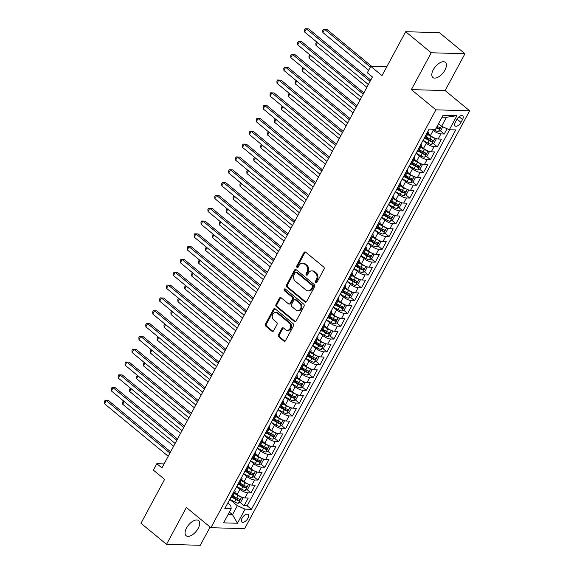 <?xml version="1.0" encoding="UTF-8"?>
<svg xmlns="http://www.w3.org/2000/svg" width="574" height="574" viewBox="0 0 574 574"><rect width="100%" height="100%" fill="white"/><g stroke="black" fill="none" stroke-linecap="round" stroke-linejoin="round"><path stroke-width="0.86" d="M315.671 282.788A1.055 0.847 -88.4 0 0 316.848 282.487L324.045 269.113A1.507 1.213 -88.4 0 0 323.722 267.032L305.655 252.151A1.507 1.213 -88.4 0 0 303.976 252.582L296.78 265.949A1.055 0.847 -88.4 0 0 298.186 267.104L299.119 265.375A4.822 3.875 -88.4 0 1 302.462 263.208A4.822 3.875 -88.4 0 1 304.493 263.997L305.999 265.238A4.822 3.875 -88.4 0 1 307.04 271.904L306.114 273.64A1.055 0.847 -88.4 0 0 307.513 274.795L308.446 273.066A4.822 3.875 -88.4 0 1 311.797 270.892A4.822 3.875 -88.4 0 1 313.827 271.681L315.334 272.923A4.822 3.875 -88.4 0 1 316.374 279.595L315.442 281.325A1.055 0.847 -88.4 0 0 315.671 282.788M198.217 528.324A9.815 4.951 129.5 0 0 198.618 520.582A9.815 4.951 129.5 0 0 186.543 527.994A9.815 4.951 129.5 0 0 186.134 535.736A9.815 4.951 129.5 0 0 198.217 528.324M444.958 70.078A9.815 4.951 129.5 0 0 445.359 62.329A9.815 4.951 129.5 0 0 433.284 69.741A9.815 4.951 129.5 0 0 432.875 77.483A9.815 4.951 129.5 0 0 444.958 70.078M247.896 518.344A4.908 2.475 129.5 0 0 248.097 514.469A4.908 2.475 129.5 0 0 242.056 518.179A4.908 2.475 129.5 0 0 241.855 522.046A4.908 2.475 129.5 0 0 247.896 518.344M278.455 334.814A1.507 1.213 -88.4 0 0 278.785 336.902L283.85 341.078A1.507 1.213 -88.4 0 0 285.529 340.64L293.522 325.795A1.507 1.213 -88.4 0 0 293.199 323.714L275.14 308.826A1.507 1.213 -88.4 0 0 273.461 309.264L265.461 324.109A1.507 1.213 -88.4 0 0 265.791 326.19L271.911 331.234A1.507 1.213 -88.4 0 0 273.59 330.803L277.012 324.454A1.507 1.213 -88.4 0 0 276.69 322.366L273.654 319.862A4.025 3.236 -88.4 0 1 272.385 315.298A4.025 3.236 -88.4 0 1 275.577 312.471A4.025 3.236 -88.4 0 1 277.278 313.131L289.167 322.932A4.025 3.236 -88.4 0 1 290.43 327.496A4.025 3.236 -88.4 0 1 287.237 330.323A4.025 3.236 -88.4 0 1 285.543 329.663L283.556 328.027A1.507 1.213 -88.4 0 0 281.877 328.457L278.455 334.814L279.373 334.843A1.507 1.213 -88.4 0 0 279.696 336.924L284.761 341.099A1.507 1.213 -88.4 0 0 284.941 341.221M431.218 52.765L411.371 89.616L445.123 90.577L464.962 53.726L431.218 52.765L405.66 31.706L382.026 75.61L370.775 66.347L367.324 72.755L372.44 76.966L161.933 467.918L156.824 463.706L153.373 470.113L164.616 479.383L140.974 523.28L166.532 544.339L200.276 545.3L210.106 527.047M411.371 89.616L435.91 109.835L210.909 527.707L186.371 507.488L166.532 544.339M304.916 301.946A1.507 1.213 -88.4 0 0 306.602 301.515L314.595 286.67A1.507 1.213 -88.4 0 0 314.265 284.582L296.206 269.701A1.507 1.213 -88.4 0 0 294.527 270.132L286.534 284.977A1.507 1.213 -88.4 0 0 286.857 287.065L304.916 301.946L305.834 301.974A1.507 1.213 -88.4 0 0 306.014 302.096M304.062 306.229L296.069 321.081A1.507 1.213 -88.4 0 1 294.383 321.512L276.324 306.631A1.507 1.213 -88.4 0 1 276.001 304.543L279.416 298.186A1.507 1.213 -88.4 0 1 281.102 297.755L288.428 303.789A1.507 1.213 -88.4 0 0 290.107 303.359L292.374 299.147A1.507 1.213 -88.4 0 0 292.051 297.059L284.424 290.781A1.055 0.847 -88.4 0 1 285.371 289.016L303.732 304.148A1.507 1.213 -88.4 0 1 304.062 306.229M405.66 31.706L439.411 32.668L464.962 53.726M232.75 496.352L235.197 498.376M240.061 502.379L244.101 505.708L248.241 498.017L244.911 497.923L247.674 492.801A6.135 1.937 -151.7 0 1 239.939 489.328L236.646 486.609M239.652 483.538L242.099 485.554M246.964 489.565L251.003 492.894L255.143 485.202L251.814 485.109L254.576 479.979A6.135 1.937 -151.7 0 1 246.842 476.506L243.548 473.794M246.555 470.716L249.001 472.739M253.866 476.743L257.905 480.072L262.045 472.38L258.716 472.287L261.479 467.164A6.135 1.937 -151.7 0 1 253.744 463.692L250.451 460.972M253.457 457.901L255.904 459.918M260.768 463.928L264.808 467.258L268.948 459.566L265.618 459.473L268.381 454.343A6.135 1.937 -151.7 0 1 260.639 450.87L257.353 448.158M260.359 445.08L262.806 447.103M267.671 451.107L271.71 454.436L275.85 446.744L272.521 446.651L275.283 441.528A6.135 1.937 -151.7 0 1 267.541 438.055L264.255 435.336M267.254 432.265L269.708 434.281M274.573 438.292L278.612 441.621L282.752 433.93L279.423 433.836L282.186 428.706A6.135 1.937 -151.7 0 1 274.444 425.234L271.15 422.521M274.157 419.443L276.611 421.467M281.475 425.47L285.515 428.8L289.655 421.108L286.326 421.015L289.088 415.892A6.135 1.937 -151.7 0 1 281.346 412.419L278.053 409.7M281.059 406.629L283.513 408.645M288.378 412.656L292.417 415.985L296.557 408.293L293.228 408.2L295.99 403.07A6.135 1.937 -151.7 0 1 288.248 399.597L284.955 396.885M287.961 393.807L290.415 395.83M295.28 399.834L299.319 403.163L303.459 395.472L300.13 395.378L302.885 390.255A6.135 1.937 -151.7 0 1 295.151 386.783L291.857 384.063M294.864 380.993L297.318 383.009M302.175 387.019L306.215 390.349L310.362 382.657L307.033 382.564L309.788 377.434A6.135 1.937 -151.7 0 1 302.053 373.961L298.76 371.249M301.766 368.171L304.22 370.194M309.077 374.198L313.117 377.527L317.264 369.835L313.935 369.742L316.69 364.619A6.135 1.937 -151.7 0 1 308.956 361.146L305.662 358.427M308.668 355.356L311.122 357.372M315.98 361.383L320.019 364.712L324.159 357.021L320.83 356.928L323.593 351.797A6.135 1.937 -151.7 0 1 315.858 348.325L312.565 345.613M315.571 342.542L318.025 344.558M322.882 348.562L326.922 351.891L331.062 344.199L327.732 344.106L330.495 338.983A6.135 1.937 -151.7 0 1 322.76 335.51L319.467 332.791M322.473 329.72L324.92 331.736M329.785 335.747L333.824 339.076L337.964 331.385L334.635 331.291L337.397 326.161A6.135 1.937 -151.7 0 1 329.663 322.688L326.369 319.976M329.376 316.905L331.822 318.922M336.687 322.925L340.726 326.254L344.866 318.563L341.537 318.47L344.3 313.347A6.135 1.937 -151.7 0 1 336.565 309.874L333.272 307.155M336.278 304.084L338.725 306.1M343.589 310.111L347.629 313.44L351.769 305.748L348.44 305.655L351.202 300.525A6.135 1.937 -151.7 0 1 343.467 297.052L340.174 294.34M343.18 291.269L345.627 293.285M350.492 297.289L354.531 300.618L358.671 292.927L355.342 292.833L358.104 287.71A6.135 1.937 -151.7 0 1 350.37 284.238L347.076 281.525M350.083 278.447L352.529 280.464M357.394 284.474L361.433 287.804L365.573 280.112L362.244 280.019L365.007 274.889A6.135 1.937 -151.7 0 1 357.265 271.416L353.979 268.704M356.985 265.633L359.432 267.649M364.296 271.653L368.336 274.982L372.476 267.29L369.147 267.197L371.909 262.074A6.135 1.937 -151.7 0 1 364.167 258.601L360.881 255.889M363.88 252.811L366.334 254.834M371.199 258.838L375.238 262.167L379.378 254.476L376.049 254.382L378.811 249.252A6.135 1.937 -151.7 0 1 371.069 245.78L367.776 243.067M370.782 239.997L373.236 242.013M378.101 246.016L382.141 249.346L386.28 241.654L382.951 241.561L385.714 236.438A6.135 1.937 -151.7 0 1 377.972 232.965L374.679 230.253M377.685 227.175L380.139 229.198M385.003 233.202L389.043 236.531L393.183 228.839L389.854 228.746L392.616 223.616A6.135 1.937 -151.7 0 1 384.874 220.143L381.581 217.431M384.587 214.36L387.041 216.376M391.906 220.38L395.945 223.709L400.085 216.018L396.756 215.924L399.511 210.802A6.135 1.937 -151.7 0 1 391.777 207.329L388.483 204.617M391.49 201.539L393.943 203.562M398.801 207.566L402.84 210.895L406.988 203.203L403.658 203.11L406.414 197.98A6.135 1.937 -151.7 0 1 398.679 194.507L395.386 191.795M398.392 188.724L400.846 190.74M405.703 194.744L409.743 198.073L413.89 190.389L410.561 190.288L413.316 185.165A6.135 1.937 -151.7 0 1 405.581 181.693L402.288 178.98M405.294 175.902L407.748 177.926M412.606 181.929L416.645 185.258L420.785 177.567L417.456 177.474L420.218 172.344A6.135 1.937 -151.7 0 1 412.484 168.871L409.19 166.159M412.197 163.088L414.65 165.104M419.508 169.108L423.547 172.437L427.687 164.752L424.358 164.652L427.121 159.529A6.135 1.937 -151.7 0 1 419.386 156.056L416.093 153.344M419.099 150.266L421.546 152.289M426.41 156.293L430.45 159.622L434.59 151.931L431.261 151.837L434.023 146.707A6.135 1.937 -151.7 0 1 426.288 143.235L422.995 140.522M426.001 137.451L428.448 139.468M433.313 143.471L437.352 146.8L441.492 139.116L438.163 139.016A6.135 1.937 -151.7 0 1 430.428 135.543L428.068 133.606M244.911 497.923A6.135 1.937 28.3 0 1 237.177 494.451L234.816 492.506M251.814 485.109A6.135 1.937 28.3 0 1 244.079 481.636L241.719 479.692M258.716 472.287A6.135 1.937 28.3 0 1 250.982 468.815L248.621 466.87M265.618 459.473A6.135 1.937 28.3 0 1 257.884 456L255.523 454.056M272.521 446.651A6.135 1.937 28.3 0 1 264.786 443.178L262.426 441.234M279.423 433.836A6.135 1.937 28.3 0 1 271.689 430.364L269.328 428.419M286.326 421.015A6.135 1.937 28.3 0 1 278.584 417.542L276.23 415.598M293.228 408.2A6.135 1.937 28.3 0 1 285.486 404.727L283.133 402.783M300.13 395.378A6.135 1.937 28.3 0 1 292.388 391.906L290.035 389.961M307.033 382.564A6.135 1.937 28.3 0 1 299.291 379.091L296.937 377.147M313.935 369.742A6.135 1.937 28.3 0 1 306.193 366.269L303.84 364.325M320.83 356.928A6.135 1.937 28.3 0 1 313.095 353.455L310.742 351.51M327.732 344.106A6.135 1.937 28.3 0 1 319.998 340.633L317.644 338.696M334.635 331.291A6.135 1.937 28.3 0 1 326.9 327.819L324.54 325.874M341.537 318.47A6.135 1.937 28.3 0 1 333.803 314.997L331.442 313.06M348.44 305.655A6.135 1.937 28.3 0 1 340.705 302.182L338.344 300.238M355.342 292.833A6.135 1.937 28.3 0 1 347.607 289.361L345.247 287.423M362.244 280.019A6.135 1.937 28.3 0 1 354.51 276.546L352.149 274.602M369.147 267.197A6.135 1.937 28.3 0 1 361.412 263.724L359.051 261.787M376.049 254.382A6.135 1.937 28.3 0 1 368.314 250.91L365.954 248.965M382.951 241.561A6.135 1.937 28.3 0 1 375.209 238.088L372.856 236.151M389.854 228.746A6.135 1.937 28.3 0 1 382.112 225.273L379.758 223.329M396.756 215.924A6.135 1.937 28.3 0 1 389.014 212.452L386.661 210.514M403.658 203.11A6.135 1.937 28.3 0 1 395.916 199.637L393.563 197.693M410.561 190.288A6.135 1.937 28.3 0 1 402.819 186.815L400.465 184.878M417.456 177.474A6.135 1.937 28.3 0 1 409.721 174.001L407.368 172.057M424.358 164.652A6.135 1.937 28.3 0 1 416.624 161.179L414.27 159.242M431.261 151.837A6.135 1.937 28.3 0 1 423.526 148.365L421.165 146.42M456.868 119.406L455.347 122.226A4.757 2.396 129.5 0 0 455.153 125.979A4.757 2.396 129.5 0 0 461.001 122.391L462.522 119.571A4.757 2.396 129.5 0 0 462.716 115.819A4.757 2.396 129.5 0 0 456.868 119.406M435.91 109.835L469.654 110.796L244.653 528.661L210.909 527.707M244.101 505.708L247.157 505.794L251.448 509.332L455.742 129.918L449.363 129.738L441.621 126.266L438.529 123.711M251.448 509.332L245.062 509.152L237.471 523.251L223.609 522.857L231.2 508.758L224.814 508.578L429.108 129.164L435.494 129.344L443.085 115.245L456.954 115.639L449.363 129.738M440.215 130.657L444.254 133.986L440.925 133.893A6.135 1.937 -151.7 0 1 433.191 130.42L431.756 129.236M427.874 131.468A6.135 1.937 -151.7 0 1 428.376 133.039L425.614 138.162A6.135 1.937 -151.7 0 1 424.301 138.621L424.021 138.614M428.376 133.039A6.135 1.937 -151.7 0 1 427.063 133.498L426.783 133.491M230.77 497.522L231.049 497.529A6.135 1.937 28.3 0 0 232.362 497.07L235.125 491.94A6.135 1.937 -151.7 0 1 233.812 492.406L233.532 492.399M237.672 484.707L237.952 484.714A6.135 1.937 28.3 0 0 239.265 484.255L242.027 479.125A6.135 1.937 -151.7 0 1 240.714 479.584L240.434 479.577M244.574 471.885L244.854 471.893A6.135 1.937 28.3 0 0 246.167 471.433L248.929 466.31A6.135 1.937 -151.7 0 1 247.616 466.77L247.337 466.762M251.477 459.071L251.756 459.078A6.135 1.937 28.3 0 0 253.069 458.619L255.832 453.489A6.135 1.937 -151.7 0 1 254.519 453.948L254.239 453.941M258.379 446.249L258.659 446.256A6.135 1.937 28.3 0 0 259.972 445.797L262.734 440.674A6.135 1.937 -151.7 0 1 261.421 441.133L261.134 441.126M265.281 433.435L265.561 433.442A6.135 1.937 28.3 0 0 266.874 432.983L269.637 427.852A6.135 1.937 -151.7 0 1 268.316 428.312L268.036 428.304M272.184 420.613L272.463 420.62A6.135 1.937 28.3 0 0 273.776 420.161L276.532 415.038A6.135 1.937 -151.7 0 1 275.219 415.497L274.939 415.49M279.086 407.798L279.366 407.805A6.135 1.937 28.3 0 0 280.679 407.346L283.434 402.216A6.135 1.937 -151.7 0 1 282.121 402.675L281.841 402.668M285.981 394.977L286.261 394.984A6.135 1.937 28.3 0 0 287.581 394.525L290.336 389.402A6.135 1.937 -151.7 0 1 289.023 389.861L288.744 389.854M292.884 382.162L293.163 382.169A6.135 1.937 28.3 0 0 294.476 381.71L297.239 376.58A6.135 1.937 -151.7 0 1 295.926 377.039L295.646 377.032M299.786 369.34L300.066 369.347A6.135 1.937 28.3 0 0 301.379 368.888L304.141 363.765A6.135 1.937 -151.7 0 1 302.828 364.225L302.548 364.217M306.688 356.526L306.968 356.533A6.135 1.937 28.3 0 0 308.281 356.074L311.043 350.944A6.135 1.937 -151.7 0 1 309.73 351.403L309.451 351.396M313.591 343.704L313.87 343.711A6.135 1.937 28.3 0 0 315.183 343.252L317.946 338.129A6.135 1.937 -151.7 0 1 316.633 338.588L316.353 338.581M320.493 330.889L320.773 330.897A6.135 1.937 28.3 0 0 322.086 330.437L324.848 325.307A6.135 1.937 -151.7 0 1 323.535 325.767L323.255 325.759M327.395 318.068L327.675 318.075A6.135 1.937 28.3 0 0 328.988 317.616L331.75 312.493A6.135 1.937 -151.7 0 1 330.437 312.952L330.158 312.945M334.298 305.253L334.577 305.26A6.135 1.937 28.3 0 0 335.89 304.801L338.653 299.671A6.135 1.937 -151.7 0 1 337.34 300.13L337.06 300.123M341.2 292.431L341.48 292.439A6.135 1.937 28.3 0 0 342.793 291.979L345.555 286.857A6.135 1.937 -151.7 0 1 344.242 287.316L343.962 287.309M348.102 279.617L348.382 279.624A6.135 1.937 28.3 0 0 349.695 279.165L352.458 274.035A6.135 1.937 -151.7 0 1 351.144 274.494L350.865 274.487M355.005 266.795L355.284 266.802A6.135 1.937 28.3 0 0 356.598 266.343L359.36 261.22A6.135 1.937 -151.7 0 1 358.047 261.679L357.76 261.672M361.907 253.981L362.187 253.988A6.135 1.937 28.3 0 0 363.5 253.529L366.262 248.399A6.135 1.937 -151.7 0 1 364.942 248.858L364.662 248.851M368.809 241.159L369.089 241.166A6.135 1.937 28.3 0 0 370.402 240.707L373.157 235.584A6.135 1.937 -151.7 0 1 371.844 236.043L371.565 236.036M375.712 228.344L375.992 228.352A6.135 1.937 28.3 0 0 377.305 227.892L380.06 222.762A6.135 1.937 -151.7 0 1 378.747 223.221L378.467 223.214M382.607 215.523L382.887 215.53A6.135 1.937 28.3 0 0 384.207 215.071L386.962 209.948A6.135 1.937 -151.7 0 1 385.649 210.407L385.369 210.4M389.509 202.708L389.789 202.715A6.135 1.937 28.3 0 0 391.102 202.256L393.864 197.126A6.135 1.937 -151.7 0 1 392.551 197.585L392.272 197.578M396.412 189.886L396.691 189.894A6.135 1.937 28.3 0 0 398.004 189.434L400.767 184.311A6.135 1.937 -151.7 0 1 399.454 184.771L399.174 184.763M403.314 177.072L403.594 177.079A6.135 1.937 28.3 0 0 404.907 176.62L407.669 171.49A6.135 1.937 -151.7 0 1 406.356 171.949L406.076 171.942M410.216 164.25L410.496 164.257A6.135 1.937 28.3 0 0 411.809 163.798L414.571 158.675A6.135 1.937 -151.7 0 1 413.258 159.134L412.979 159.127M417.119 151.436L417.398 151.443A6.135 1.937 28.3 0 0 418.711 150.984L421.474 145.853A6.135 1.937 -151.7 0 1 420.161 146.313L419.881 146.305M437.352 146.8L434.023 146.707M430.45 159.622L427.121 159.529M423.547 172.437L420.218 172.344M416.645 185.258L413.316 185.165M409.743 198.073L406.414 197.98M402.84 210.895L399.511 210.802M395.945 223.709L392.616 223.616M389.043 236.531L385.714 236.438M382.141 249.346L378.811 249.252M375.238 262.167L371.909 262.074M368.336 274.982L365.007 274.889M361.433 287.804L358.104 287.71M354.531 300.618L351.202 300.525M347.629 313.44L344.3 313.347M340.726 326.254L337.397 326.161M333.824 339.076L330.495 338.983M326.922 351.891L323.593 351.797M320.019 364.712L316.69 364.619M313.117 377.527L309.788 377.434M306.215 390.349L302.885 390.255M299.319 403.163L295.99 403.07M292.417 415.985L289.088 415.892M285.515 428.8L282.186 428.706M278.612 441.621L275.283 441.528M271.71 454.436L268.381 454.343M264.808 467.258L261.479 467.164M257.905 480.072L254.576 479.979M251.003 492.894L247.674 492.801M247.157 505.794L449.643 129.746M444.254 133.986L447.089 128.72M229.399 512.101L232.499 514.656L237.327 505.68L229.744 499.43M441.621 126.266L446.457 117.29L442.052 117.168M445.123 90.577L469.654 110.796M164.092 463.914L156.824 463.706M386.768 66.799L370.775 66.347M228.093 514.526L232.499 514.656L237.471 523.251M227.792 503.046L230.762 505.493L231.2 508.758M420.972 144.282A6.135 1.937 -151.7 0 1 421.474 145.853M414.069 157.104A6.135 1.937 -151.7 0 1 414.571 158.675M407.167 169.918A6.135 1.937 -151.7 0 1 407.669 171.49M400.265 182.74A6.135 1.937 -151.7 0 1 400.767 184.311M393.362 195.555A6.135 1.937 -151.7 0 1 393.864 197.126M386.46 208.376A6.135 1.937 -151.7 0 1 386.962 209.948M379.558 221.191A6.135 1.937 -151.7 0 1 380.06 222.762M372.655 234.013A6.135 1.937 -151.7 0 1 373.157 235.584M365.753 246.827A6.135 1.937 -151.7 0 1 366.262 248.399M358.85 259.649A6.135 1.937 -151.7 0 1 359.36 261.22M351.948 272.463A6.135 1.937 -151.7 0 1 352.458 274.035M345.046 285.285A6.135 1.937 -151.7 0 1 345.555 286.857M338.151 298.1A6.135 1.937 -151.7 0 1 338.653 299.671M331.248 310.921A6.135 1.937 -151.7 0 1 331.75 312.493M324.346 323.736A6.135 1.937 -151.7 0 1 324.848 325.307M317.444 336.558A6.135 1.937 -151.7 0 1 317.946 338.129M310.541 349.372A6.135 1.937 -151.7 0 1 311.043 350.944M303.639 362.194A6.135 1.937 -151.7 0 1 304.141 363.765M296.736 375.009A6.135 1.937 -151.7 0 1 297.239 376.58M289.834 387.83A6.135 1.937 -151.7 0 1 290.336 389.402M282.932 400.645A6.135 1.937 -151.7 0 1 283.434 402.216M276.029 413.467A6.135 1.937 -151.7 0 1 276.532 415.038M269.127 426.281A6.135 1.937 -151.7 0 1 269.637 427.852M262.225 439.103A6.135 1.937 -151.7 0 1 262.734 440.674M255.322 451.917A6.135 1.937 -151.7 0 1 255.832 453.489M248.42 464.739A6.135 1.937 -151.7 0 1 248.929 466.31M241.525 477.554A6.135 1.937 -151.7 0 1 242.027 479.125M234.623 490.375A6.135 1.937 -151.7 0 1 235.125 491.94M237.327 505.68L245.062 509.152M446.457 117.29L456.954 115.639M316.575 282.803A1.055 0.847 -88.4 0 1 316.353 281.353L317.286 279.624A4.822 3.875 -88.4 0 0 316.245 272.951L315.334 272.923M311.797 270.892L312.708 270.921A4.822 3.875 -88.4 0 1 314.739 271.71L316.245 272.951M302.462 263.208L303.373 263.229A4.822 3.875 -88.4 0 1 305.404 264.018L306.911 265.26A4.822 3.875 -88.4 0 1 307.951 271.933L307.025 273.662A1.055 0.847 -88.4 0 0 307.241 275.118M305.476 252.022A1.507 1.213 -88.4 0 0 304.887 252.603L297.691 265.977A1.055 0.847 -88.4 0 0 297.913 267.427M296.026 269.579A1.507 1.213 -88.4 0 0 295.438 270.16L287.445 285.005A1.507 1.213 -88.4 0 0 287.768 287.086L305.834 301.974M312.443 286.892A1.055 0.847 -88.4 0 0 312.213 285.436L296.363 272.37A1.055 0.847 -88.4 0 0 295.187 272.672L294.204 274.494A4.822 3.875 -88.4 0 0 295.244 281.167L306.086 290.1A4.822 3.875 -88.4 0 0 308.116 290.889A4.822 3.875 -88.4 0 0 311.46 288.715L312.443 286.892L313.354 286.921A1.055 0.847 -88.4 0 0 313.131 285.457L312.213 285.436M295.919 272.198L296.83 272.227A1.055 0.847 -88.4 0 1 297.275 272.399L313.131 285.457M308.116 290.889L309.027 290.918A4.822 3.875 -88.4 0 0 312.371 288.744L311.46 288.715M313.354 286.921L312.371 288.744M280.916 297.633A1.507 1.213 -88.4 0 0 280.334 298.215L276.912 304.572A1.507 1.213 -88.4 0 0 277.235 306.652L295.294 321.533A1.507 1.213 -88.4 0 0 295.481 321.655M289.059 304.041L289.97 304.069A1.507 1.213 -88.4 0 0 291.018 303.388L293.285 299.176A1.507 1.213 -88.4 0 0 292.962 297.088L285.335 290.803L284.424 290.781M285.378 289.023A1.055 0.847 -88.4 0 0 285.335 290.803M296.026 310.053A4.025 3.236 -88.4 0 0 297.727 310.713A4.025 3.236 -88.4 0 0 300.919 307.886A4.025 3.236 -88.4 0 0 299.65 303.323L295.459 299.872A1.507 1.213 -88.4 0 0 293.78 300.302L291.513 304.521A1.507 1.213 -88.4 0 0 291.836 306.602L296.026 310.053M297.727 310.713L298.638 310.742A4.025 3.236 -88.4 0 0 301.831 307.915A4.025 3.236 -88.4 0 0 300.561 303.352L299.65 303.323M294.828 299.628L295.739 299.65A1.507 1.213 -88.4 0 1 296.371 299.901L300.561 303.352M283.377 327.905A1.507 1.213 -88.4 0 0 282.788 328.486L279.373 334.843M287.237 330.323L288.148 330.351A4.025 3.236 -88.4 0 0 291.348 327.517A4.025 3.236 -88.4 0 0 290.078 322.954L289.167 322.932M275.577 312.471L276.489 312.5A4.025 3.236 -88.4 0 1 278.189 313.16L290.078 322.954M274.96 308.704A1.507 1.213 -88.4 0 0 274.372 309.286L266.379 324.131A1.507 1.213 -88.4 0 0 266.702 326.219L272.822 331.263A1.507 1.213 -88.4 0 0 273.002 331.385M439.397 124.429A4.068 1.284 -151.7 0 1 438.407 123.934M442.812 126.797L440.918 130.312L438.407 131.539A4.068 1.284 -151.7 0 1 434.798 130.255L433.112 129.272M371.744 66.369L326.871 29.396L324.59 29.331L322.868 32.539L368.666 70.272M436.57 127.356L436.57 127.349A2.074 0.653 -151.7 0 0 437.438 127.772L438.909 128.985L439.734 127.442A4.068 1.284 -151.7 0 1 437.101 126.366M436.269 127.909A4.068 1.284 28.3 0 0 438.909 128.985M370.388 67.072L324.59 29.331L323.427 29.217L326.871 29.396M322.868 32.539L322.739 30.501L323.427 29.217M370.761 80.073L308.633 28.879L306.351 28.815L370.087 81.336M304.629 32.022L304.5 29.984L305.189 28.7L306.351 28.815L304.629 32.022L368.365 84.536M305.189 28.7L308.633 28.879M434.059 137.81A4.068 1.284 -151.7 0 1 431.347 136.662L427.594 134.488M429.84 135.062L427.888 133.936M435.271 138.327L436.089 139.281L434.016 143.127L431.505 144.361A4.068 1.284 -151.7 0 1 427.895 143.07L423.11 140.307M425.37 138.42L429.209 140.637A4.068 1.284 28.3 0 0 432.007 141.8L432.832 140.264A4.068 1.284 -151.7 0 1 430.034 139.095L426.281 136.928M432.007 141.8L430.536 140.587A2.074 0.653 -151.7 0 1 429.668 140.171L425.75 137.911M317.458 42.591L315.965 45.353L366.872 87.305M315.965 45.353L315.836 43.315L316.791 42.046M427.156 150.625A4.068 1.284 -151.7 0 1 424.444 149.477L420.692 147.31M422.938 147.877L420.986 146.75M428.369 151.141L429.187 152.103L427.113 155.949L424.602 157.176A4.068 1.284 -151.7 0 1 420.993 155.891L416.207 153.122M418.468 151.235L422.306 153.452A4.068 1.284 28.3 0 0 425.104 154.621L425.93 153.079A4.068 1.284 -151.7 0 1 423.138 151.916L419.379 149.742M425.104 154.621L423.634 153.409A2.074 0.653 -151.7 0 1 422.773 152.993L418.848 150.725M310.556 55.405L309.063 58.175L359.97 100.12M309.063 58.175L308.934 56.137L309.888 54.86M420.254 163.447A4.068 1.284 -151.7 0 1 417.542 162.298L413.789 160.124M416.035 160.698L414.091 159.572M421.474 163.963L422.285 164.917L420.211 168.763L417.7 169.997A4.068 1.284 -151.7 0 1 414.091 168.706L409.305 165.943M411.565 164.056L415.404 166.273A4.068 1.284 28.3 0 0 418.202 167.436L419.027 165.9A4.068 1.284 -151.7 0 1 416.236 164.731L412.476 162.564M418.202 167.436L416.731 166.223A2.074 0.653 -151.7 0 1 415.87 165.807L411.945 163.547M303.653 68.227L302.161 70.989L353.067 112.942M302.728 67.675L302.032 68.952L302.161 70.989M413.352 176.261A4.068 1.284 -151.7 0 1 410.64 175.113L406.887 172.946M409.133 173.513L407.188 172.387M414.571 176.778L415.382 177.739L413.316 181.585L410.797 182.812A4.068 1.284 -151.7 0 1 407.188 181.528L402.403 178.758M404.663 176.871L408.501 179.088A4.068 1.284 28.3 0 0 411.3 180.258L412.125 178.715A4.068 1.284 -151.7 0 1 409.334 177.553L405.574 175.379M411.3 180.258L409.829 179.045A2.074 0.653 -151.7 0 1 408.968 178.629L405.043 176.362M296.751 81.042L295.258 83.811L346.165 125.756M295.258 83.811L295.136 81.773L296.091 80.496M363.859 92.895L301.73 41.694L299.449 41.629L363.184 94.15M297.727 44.837L297.597 42.799L298.286 41.515L299.449 41.629L297.727 44.837L361.462 97.358M298.286 41.515L301.73 41.694M356.956 105.709L294.828 54.516L292.546 54.451L356.282 106.972M290.824 57.658L290.695 55.621L291.384 54.336L292.546 54.451L290.824 57.658L354.56 110.172M291.384 54.336L294.828 54.516M350.061 118.531L287.926 67.33L285.644 67.266L349.379 119.787M283.922 70.473L283.793 68.435L284.482 67.151L285.644 67.266L283.922 70.473L347.657 122.994M284.482 67.151L287.926 67.33M343.159 131.346L281.023 80.152L278.742 80.087L342.477 132.608M277.02 83.295L276.89 81.257L277.579 79.973L278.742 80.087L277.02 83.295L340.755 135.808M277.579 79.973L281.023 80.152M406.449 189.076A4.068 1.284 -151.7 0 1 403.744 187.935L399.985 185.761M402.231 186.335L400.286 185.208M407.669 189.599L408.48 190.554L406.414 194.399L403.895 195.634A4.068 1.284 -151.7 0 1 400.293 194.342L395.5 191.58M397.76 189.693L401.599 191.91A4.068 1.284 28.3 0 0 404.397 193.072L405.222 191.537A4.068 1.284 -151.7 0 1 402.431 190.367L398.672 188.2M404.397 193.072L402.926 191.859A2.074 0.653 -151.7 0 1 402.065 191.443L398.148 189.183M289.848 93.863L288.356 96.626L339.263 138.578M288.356 96.626L288.234 94.588L289.188 93.318M336.256 144.167L274.121 92.966L271.839 92.902L335.575 145.423M270.117 96.109L269.988 94.071L270.677 92.787L271.839 92.902L270.117 96.109L333.853 148.63M270.677 92.787L274.121 92.966M399.547 201.897A4.068 1.284 -151.7 0 1 396.842 200.749L393.082 198.582M395.335 199.149L393.384 198.023M400.767 202.414L401.578 203.375L399.511 207.221L396.993 208.448A4.068 1.284 -151.7 0 1 393.391 207.164L388.605 204.394M390.858 202.507L394.697 204.724A4.068 1.284 28.3 0 0 397.495 205.894L398.32 204.351A4.068 1.284 -151.7 0 1 395.529 203.189L391.769 201.015M397.495 205.894L396.024 204.681A2.074 0.653 -151.7 0 1 395.163 204.265L391.246 201.998M282.946 106.678L281.454 109.447L332.36 151.393M281.454 109.447L281.332 107.41L282.286 106.133M329.354 156.982L267.219 105.788L264.937 105.724L328.672 158.245M263.215 108.931L263.086 106.893L263.775 105.609L264.937 105.724L263.215 108.931L326.95 161.445M263.775 105.609L267.219 105.788M392.652 214.712A4.068 1.284 -151.7 0 1 389.94 213.571L386.18 211.397M388.433 211.971L386.481 210.845M393.864 215.236L394.675 216.19L392.609 220.036L390.09 221.27A4.068 1.284 -151.7 0 1 386.489 219.978L381.703 217.216M383.956 215.329L387.794 217.546A4.068 1.284 28.3 0 0 390.593 218.708L391.425 217.173A4.068 1.284 -151.7 0 1 388.627 216.003L384.867 213.837M390.593 218.708L389.122 217.496A2.074 0.653 -151.7 0 1 388.261 217.08L384.343 214.82M276.044 119.5L274.551 122.262L325.458 164.214M274.551 122.262L274.429 120.224L275.384 118.954M322.452 169.804L260.316 118.603L258.042 118.538L321.777 171.059M256.313 121.745L256.183 119.708L256.879 118.423L258.042 118.538L256.313 121.745L320.048 174.266M256.879 118.423L260.316 118.603M385.75 227.534A4.068 1.284 -151.7 0 1 383.037 226.386L379.278 224.219M381.531 224.786L379.579 223.659M386.962 228.05L387.773 229.012L385.706 232.857L383.188 234.084A4.068 1.284 -151.7 0 1 379.586 232.8L374.8 230.031M377.053 228.143L380.899 230.361A4.068 1.284 28.3 0 0 383.69 231.53L384.523 229.987A4.068 1.284 -151.7 0 1 381.724 228.825L377.965 226.651M383.69 231.53L382.219 230.317A2.074 0.653 -151.7 0 1 381.358 229.901L377.441 227.634M269.141 132.314L267.656 135.084L318.563 177.029M267.656 135.084L267.527 133.046L268.481 131.769M315.549 182.618L253.414 131.424L251.139 131.36L314.875 183.881M249.41 134.56L249.281 132.529L249.977 131.245L251.139 131.36L249.41 134.56L313.146 187.081M249.977 131.245L253.414 131.424M378.847 240.348A4.068 1.284 -151.7 0 1 376.135 239.207L372.375 237.033M374.628 237.607L372.677 236.481M380.06 240.872L380.871 241.826L378.804 245.672L376.286 246.906A4.068 1.284 -151.7 0 1 372.684 245.615L367.898 242.852M370.158 240.965L373.997 243.182A4.068 1.284 28.3 0 0 376.788 244.345L377.62 242.809A4.068 1.284 -151.7 0 1 374.822 241.64L371.069 239.473M376.788 244.345L375.317 243.132A2.074 0.653 -151.7 0 1 374.456 242.716L370.539 240.456M262.239 145.136L260.754 147.898L311.66 189.851M260.754 147.898L260.625 145.861L261.579 144.591M308.647 195.44L246.511 144.239L244.237 144.174L307.973 196.695M242.508 147.382L242.379 145.344L243.075 144.06L244.237 144.174L242.508 147.382L306.243 199.903M243.075 144.06L246.511 144.239M371.945 253.17A4.068 1.284 -151.7 0 1 369.233 252.022L365.473 249.855M367.726 250.422L365.774 249.295M373.157 253.686L373.975 254.648L371.902 258.494L369.383 259.721A4.068 1.284 -151.7 0 1 365.781 258.436L360.996 255.667M363.256 253.78L367.095 255.997A4.068 1.284 28.3 0 0 369.886 257.166L370.718 255.624A4.068 1.284 -151.7 0 1 367.92 254.461L364.167 252.287M369.886 257.166L368.415 255.954A2.074 0.653 -151.7 0 1 367.554 255.538L363.636 253.27M255.337 157.95L253.852 160.72L304.758 202.665M253.852 160.72L253.722 158.682L254.677 157.405M301.745 208.254L239.616 157.061L237.335 156.996L301.07 209.51M235.605 160.196L235.483 158.166L236.172 156.881L237.335 156.996L235.605 160.196L299.341 212.717M236.172 156.881L239.616 157.061M365.042 265.984A4.068 1.284 -151.7 0 1 362.33 264.844L358.571 262.67M360.824 263.244L358.872 262.117M366.255 266.508L367.073 267.462L364.999 271.308L362.488 272.542A4.068 1.284 -151.7 0 1 358.879 271.251L354.093 268.488M356.354 266.601L360.192 268.819A4.068 1.284 28.3 0 0 362.983 269.981L363.816 268.445A4.068 1.284 -151.7 0 1 361.017 267.276L357.265 265.109M362.983 269.981L361.512 268.768A2.074 0.653 -151.7 0 1 360.651 268.352L356.734 266.092M248.434 170.772L246.949 173.535L297.856 215.487M246.949 173.535L246.82 171.497L247.774 170.227M294.842 221.076L232.714 169.875L230.432 169.811L294.168 222.332M228.703 173.018L228.581 170.98L229.27 169.696L230.432 169.811L228.703 173.018L292.439 225.539M229.27 169.696L232.714 169.875M358.14 278.806A4.068 1.284 -151.7 0 1 355.428 277.658L351.668 275.491M353.921 276.058L351.97 274.932M359.353 279.323L360.171 280.284L358.097 284.13L355.586 285.357A4.068 1.284 -151.7 0 1 351.977 284.073L347.191 281.303M349.451 279.416L353.29 281.633A4.068 1.284 28.3 0 0 356.081 282.803L356.913 281.26A4.068 1.284 -151.7 0 1 354.115 280.098L350.362 277.924M356.081 282.803L354.61 281.59A2.074 0.653 -151.7 0 1 353.749 281.174L349.831 278.907M241.532 183.587L240.047 186.356L290.953 228.301M240.047 186.356L239.918 184.319L240.872 183.041M287.94 233.891L225.812 182.697L223.53 182.632L287.265 235.146M221.801 185.833L221.679 183.802L222.368 182.518L223.53 182.632L221.801 185.833L285.536 238.353M222.368 182.518L225.812 182.697M351.238 291.621A4.068 1.284 -151.7 0 1 348.526 290.48L344.773 288.306M347.019 288.88L345.067 287.753M352.45 292.144L353.268 293.099L351.195 296.945L348.683 298.179A4.068 1.284 -151.7 0 1 345.074 296.887L340.289 294.125M342.549 292.238L346.387 294.455A4.068 1.284 28.3 0 0 349.186 295.617L350.011 294.082A4.068 1.284 -151.7 0 1 347.213 292.912L343.46 290.745M349.186 295.617L347.715 294.405A2.074 0.653 -151.7 0 1 346.847 293.988L342.929 291.728M234.63 196.408L233.144 199.171L284.051 241.123M233.144 199.171L233.015 197.133L233.97 195.863M281.038 246.712L218.909 195.512L216.628 195.447L280.363 247.968M214.898 198.654L214.776 196.617L215.465 195.332L216.628 195.447L214.898 198.654L278.634 251.175M215.465 195.332L218.909 195.512M344.335 304.442A4.068 1.284 -151.7 0 1 341.623 303.294L337.871 301.128M340.117 301.694L338.165 300.568M345.548 304.959L346.366 305.92L344.292 309.766L341.781 310.993A4.068 1.284 -151.7 0 1 338.172 309.709L333.386 306.939M335.647 305.052L339.485 307.269A4.068 1.284 28.3 0 0 342.283 308.439L343.108 306.896A4.068 1.284 -151.7 0 1 340.31 305.734L336.558 303.56M342.283 308.439L340.812 307.226A2.074 0.653 -151.7 0 1 339.944 306.81L336.027 304.543M227.734 209.223L226.242 211.993L277.149 253.938M226.242 211.993L226.113 209.955L227.067 208.678M274.135 259.527L212.007 208.333L209.725 208.269L273.461 260.783M208.003 211.469L207.874 209.438L208.563 208.154L209.725 208.269L208.003 211.469L271.739 263.99M208.563 208.154L212.007 208.333M337.433 317.257A4.068 1.284 -151.7 0 1 334.721 316.116L330.968 313.942M333.214 314.516L331.263 313.39M338.646 317.781L339.464 318.735L337.39 322.581L334.879 323.815A4.068 1.284 -151.7 0 1 331.27 322.523L326.484 319.761M328.744 317.874L332.583 320.091A4.068 1.284 28.3 0 0 335.381 321.253L336.206 319.718A4.068 1.284 -151.7 0 1 333.408 318.548L329.655 316.382M335.381 321.253L333.91 320.041A2.074 0.653 -151.7 0 1 333.042 319.625L329.124 317.365M220.832 222.045L219.34 224.807L270.246 266.759M219.34 224.807L219.211 222.769L220.165 221.499M267.233 272.349L205.105 221.148L202.823 221.083L266.558 273.604M201.101 224.291L200.972 222.253L201.661 220.968L202.823 221.083L201.101 224.291L264.836 276.812M201.661 220.968L205.105 221.148M330.531 330.079A4.068 1.284 -151.7 0 1 327.819 328.931L324.066 326.764M326.312 327.331L324.36 326.204M331.743 330.595L332.561 331.557L330.488 335.403L327.976 336.629A4.068 1.284 -151.7 0 1 324.367 335.345L319.582 332.576M321.842 330.689L325.68 332.906A4.068 1.284 28.3 0 0 328.479 334.075L329.304 332.533A4.068 1.284 -151.7 0 1 326.513 331.37L322.753 329.196M328.479 334.075L327.008 332.863A2.074 0.653 -151.7 0 1 326.147 332.446L322.222 330.179M213.93 234.859L212.437 237.629L263.344 279.574M212.437 237.629L212.308 235.591L213.263 234.314M260.331 285.163L198.202 233.97L195.921 233.905L259.656 286.419M194.199 237.105L194.069 235.075L194.758 233.79L195.921 233.905L194.199 237.105L257.934 289.626M194.758 233.79L198.202 233.97M323.628 342.893A4.068 1.284 -151.7 0 1 320.916 341.752L317.164 339.578M319.409 340.152L317.465 339.026M324.848 343.417L325.659 344.371L323.585 348.217L321.074 349.451A4.068 1.284 -151.7 0 1 317.465 348.16L312.679 345.397M314.939 343.51L318.778 345.727A4.068 1.284 28.3 0 0 321.576 346.89L322.401 345.354A4.068 1.284 -151.7 0 1 319.61 344.185L315.851 342.018M321.576 346.89L320.105 345.677A2.074 0.653 -151.7 0 1 319.244 345.261L315.32 343.001M207.027 247.681L205.535 250.443L256.442 292.396M205.535 250.443L205.406 248.406L206.36 247.136M253.435 297.985L191.3 246.784L189.018 246.72L252.754 299.241M187.296 249.927L187.167 247.889L187.856 246.605L189.018 246.72L187.296 249.927L251.032 302.448M187.856 246.605L191.3 246.784M316.726 355.715A4.068 1.284 -151.7 0 1 314.014 354.567L310.261 352.4M312.507 352.967L310.563 351.84M317.946 356.232L318.757 357.193L316.69 361.039L314.172 362.266A4.068 1.284 -151.7 0 1 310.563 360.981L305.777 358.212M308.037 356.325L311.876 358.542A4.068 1.284 28.3 0 0 314.674 359.711L315.499 358.169A4.068 1.284 -151.7 0 1 312.708 357.006L308.948 354.832M314.674 359.711L313.203 358.499A2.074 0.653 -151.7 0 1 312.342 358.083L308.417 355.815M200.125 260.496L198.633 263.265L249.539 305.21M198.633 263.265L198.511 261.227L199.465 259.95M246.533 310.799L184.398 259.606L182.116 259.541L245.851 312.055M180.394 262.741L180.265 260.711L180.953 259.426L182.116 259.541L180.394 262.741L244.129 315.262M180.953 259.426L184.398 259.606M309.824 368.53A4.068 1.284 -151.7 0 1 307.119 367.389L303.359 365.215M305.605 365.789L303.66 364.662M311.043 369.053L311.854 370.008L309.788 373.853L307.269 375.087A4.068 1.284 -151.7 0 1 303.668 373.796L298.875 371.034M301.135 369.147L304.973 371.364A4.068 1.284 28.3 0 0 307.772 372.526L308.597 370.991A4.068 1.284 -151.7 0 1 305.806 369.821L302.046 367.654M307.772 372.526L306.301 371.313A2.074 0.653 -151.7 0 1 305.44 370.897L301.522 368.637M193.223 273.317L191.73 276.08L242.637 318.032M191.73 276.08L191.608 274.042L192.563 272.772M239.631 323.621L177.495 272.42L175.214 272.356L238.949 324.877M173.492 275.563L173.362 273.525L174.051 272.241L175.214 272.356L173.492 275.563L237.227 328.084M174.051 272.241L177.495 272.42M302.921 381.351A4.068 1.284 -151.7 0 1 300.216 380.203L296.457 378.036M298.71 378.603L296.758 377.477M304.141 381.868L304.952 382.829L302.885 386.675L300.367 387.902A4.068 1.284 -151.7 0 1 296.765 386.618L291.979 383.848M294.232 381.961L298.071 384.178A4.068 1.284 28.3 0 0 300.869 385.348L301.694 383.805A4.068 1.284 -151.7 0 1 298.903 382.643L295.144 380.469M300.869 385.348L299.398 384.135A2.074 0.653 -151.7 0 1 298.537 383.719L294.62 381.452M186.32 286.132L184.828 288.901L235.735 330.846M184.828 288.901L184.706 286.864L185.66 285.587M232.728 336.436L170.593 285.242L168.311 285.178L232.047 337.691M166.589 288.378L166.46 286.347L167.149 285.063L168.311 285.178L166.589 288.378L230.325 340.899M167.149 285.063L170.593 285.242M296.026 394.166A4.068 1.284 -151.7 0 1 293.314 393.025L289.554 390.851M291.807 391.425L289.856 390.298M297.239 394.69L298.049 395.644L295.983 399.49L293.465 400.724A4.068 1.284 -151.7 0 1 289.863 399.432L285.077 396.67M287.33 394.783L291.169 397A4.068 1.284 28.3 0 0 293.967 398.162L294.799 396.627A4.068 1.284 -151.7 0 1 292.001 395.457L288.241 393.29M293.967 398.162L292.496 396.95A2.074 0.653 -151.7 0 1 291.635 396.534L287.718 394.273M179.418 298.954L177.926 301.716L228.832 343.668M177.926 301.716L177.804 299.678L178.758 298.408M225.826 349.257L163.69 298.057L161.416 297.992L225.152 350.513M159.687 301.199L159.558 299.162L160.254 297.877L161.416 297.992L159.687 301.199L223.422 353.72M160.254 297.877L163.69 298.057M289.124 406.988A4.068 1.284 -151.7 0 1 286.412 405.84L282.652 403.673M284.905 404.24L282.953 403.113M290.336 407.504L291.147 408.466L289.081 412.311L286.562 413.538A4.068 1.284 -151.7 0 1 282.96 412.247L278.175 409.484M280.428 407.597L284.274 409.814A4.068 1.284 28.3 0 0 287.065 410.984L287.897 409.441A4.068 1.284 -151.7 0 1 285.099 408.279L281.339 406.105M287.065 410.984L285.594 409.771A2.074 0.653 -151.7 0 1 284.733 409.355L280.815 407.088M172.516 311.768L171.03 314.538L221.937 356.483M171.03 314.538L170.901 312.5L171.856 311.223M218.924 362.072L156.788 310.878L154.514 310.814L218.249 363.328M152.784 314.014L152.655 311.983L153.351 310.699L154.514 310.814L152.784 314.014L216.52 366.535M153.351 310.699L156.788 310.878M282.221 419.802A4.068 1.284 -151.7 0 1 279.509 418.661L275.75 416.487M278.003 417.061L276.051 415.935M283.434 420.326L284.245 421.28L282.178 425.126L279.66 426.36A4.068 1.284 -151.7 0 1 276.058 425.069L271.272 422.306M273.533 420.412L277.371 422.636A4.068 1.284 28.3 0 0 280.162 423.799L280.995 422.263A4.068 1.284 -151.7 0 1 278.196 421.094L274.444 418.927M280.162 423.799L278.691 422.586A2.074 0.653 -151.7 0 1 277.83 422.17L273.913 419.91M165.613 324.59L164.128 327.352L215.035 369.304M164.128 327.352L163.999 325.315L164.953 324.045M212.021 374.894L149.886 323.693L147.611 323.628L211.347 376.149M145.882 326.836L145.753 324.798L146.449 323.514L147.611 323.628L145.882 326.836L209.618 379.357M146.449 323.514L149.886 323.693M275.319 432.624A4.068 1.284 -151.7 0 1 272.607 431.476L268.847 429.309M271.1 429.876L269.149 428.749M276.532 433.14L277.35 434.102L275.276 437.948L272.758 439.175A4.068 1.284 -151.7 0 1 269.156 437.883L264.37 435.121M266.63 433.234L270.469 435.451A4.068 1.284 28.3 0 0 273.26 436.62L274.092 435.078A4.068 1.284 -151.7 0 1 271.294 433.915L267.541 431.741M273.26 436.62L271.789 435.408A2.074 0.653 -151.7 0 1 270.928 434.992L267.01 432.724M158.711 337.404L157.226 340.174L208.132 382.119M157.785 336.852L157.097 338.136L157.226 340.174M205.119 387.708L142.991 336.515L140.709 336.45L204.444 388.964M138.98 339.65L138.858 337.62L139.547 336.335L140.709 336.45L138.98 339.65L202.715 392.171M139.547 336.335L142.991 336.515M268.417 445.438A4.068 1.284 -151.7 0 1 265.705 444.298L261.945 442.124M264.198 442.697L262.246 441.571M269.629 445.962L270.447 446.916L268.374 450.762L265.862 451.996A4.068 1.284 -151.7 0 1 262.253 450.705L257.468 447.942M259.728 446.048L263.566 448.272A4.068 1.284 28.3 0 0 266.358 449.435L267.19 447.899A4.068 1.284 -151.7 0 1 264.392 446.73L260.639 444.563M266.358 449.435L264.887 448.222A2.074 0.653 -151.7 0 1 264.026 447.806L260.108 445.546M151.809 350.226L150.323 352.988L201.23 394.941M150.323 352.988L150.194 350.951L151.149 349.681M198.217 400.53L136.088 349.329L133.807 349.265L197.542 401.786M132.077 352.472L131.955 350.434L132.644 349.15L133.807 349.265L132.077 352.472L195.813 404.993M132.644 349.15L136.088 349.329M261.514 458.26A4.068 1.284 -151.7 0 1 258.802 457.112L255.043 454.945M257.296 455.512L255.344 454.386M262.727 458.777L263.545 459.738L261.471 463.584L258.96 464.811A4.068 1.284 -151.7 0 1 255.351 463.519L250.565 460.757M252.825 458.87L256.664 461.087A4.068 1.284 28.3 0 0 259.455 462.257L260.287 460.714A4.068 1.284 -151.7 0 1 257.489 459.552L253.737 457.378M259.455 462.257L257.984 461.044A2.074 0.653 -151.7 0 1 257.123 460.628L253.206 458.361M144.906 363.041L143.421 365.81L194.328 407.755M143.421 365.81L143.292 363.773L144.246 362.495M191.314 413.345L129.186 362.151L126.904 362.086L190.64 414.6M125.175 365.286L125.053 363.256L125.742 361.972L126.904 362.086L125.175 365.286L188.911 417.807M125.742 361.972L129.186 362.151M254.612 471.075A4.068 1.284 -151.7 0 1 251.9 469.934L248.147 467.76M250.393 468.334L248.442 467.207M255.825 471.598L256.643 472.553L254.569 476.398L252.058 477.633A4.068 1.284 -151.7 0 1 248.449 476.341L243.663 473.579M245.923 471.685L249.762 473.909A4.068 1.284 28.3 0 0 252.56 475.071L253.385 473.536A4.068 1.284 -151.7 0 1 250.587 472.366L246.834 470.199M252.56 475.071L251.089 473.859A2.074 0.653 -151.7 0 1 250.221 473.442L246.303 471.182M138.004 375.862L136.519 378.625L187.425 420.577M136.519 378.625L136.39 376.587L137.344 375.317M184.412 426.166L122.284 374.966L120.002 374.901L183.737 427.422M118.273 378.108L118.151 376.07L118.84 374.786L120.002 374.901L118.273 378.108L182.008 430.629M118.84 374.786L122.284 374.966M247.71 483.896A4.068 1.284 -151.7 0 1 244.998 482.748L241.245 480.582M243.491 481.148L241.539 480.022M248.922 484.413L249.74 485.374L247.667 489.22L245.155 490.447A4.068 1.284 -151.7 0 1 241.546 489.156L236.761 486.393M239.021 484.506L242.859 486.723A4.068 1.284 28.3 0 0 245.658 487.893L246.483 486.35A4.068 1.284 -151.7 0 1 243.685 485.188L239.932 483.014M245.658 487.893L244.187 486.68A2.074 0.653 -151.7 0 1 243.319 486.264L239.401 483.997M131.109 388.677L129.616 391.446L180.523 433.392M129.616 391.446L129.487 389.409L130.442 388.132M177.51 438.981L115.381 387.787L113.1 387.723L176.835 440.236M111.378 390.923L111.248 388.892L111.937 387.608L113.1 387.723L111.378 390.923L175.113 443.444M111.937 387.608L115.381 387.787M240.807 496.711A4.068 1.284 -151.7 0 1 238.095 495.57L234.343 493.396M236.588 493.97L234.637 492.844M242.02 497.235L242.838 498.189L240.764 502.035L238.253 503.269A4.068 1.284 -151.7 0 1 234.644 501.977L229.858 499.215M232.118 497.321L235.957 499.545A4.068 1.284 28.3 0 0 238.755 500.707L239.58 499.172A4.068 1.284 -151.7 0 1 236.782 498.002L233.03 495.836M238.755 500.707L237.284 499.495A2.074 0.653 -151.7 0 1 236.416 499.079L232.499 496.819M124.206 401.499L122.714 404.261L173.621 446.206M122.714 404.261L122.585 402.223L123.539 400.953M170.607 451.803L108.479 400.602L106.197 400.537L169.933 453.058M104.475 403.744L104.346 401.707L105.035 400.422L106.197 400.537L104.475 403.744L168.211 456.265M105.035 400.422L108.479 400.602M237.177 494.451L239.939 489.328M244.079 481.636L246.842 476.506M250.982 468.815L253.744 463.692M257.884 456L260.639 450.87M264.786 443.178L267.541 438.055M271.689 430.364L274.444 425.234M278.584 417.542L281.346 412.419M285.486 404.727L288.248 399.597M292.388 391.906L295.151 386.783M299.291 379.091L302.053 373.961M306.193 366.269L308.956 361.146M313.095 353.455L315.858 348.325M319.998 340.633L322.76 335.51M326.9 327.819L329.663 322.688M333.803 314.997L336.565 309.874M340.705 302.182L343.467 297.052M347.607 289.361L350.37 284.238M354.51 276.546L357.265 271.416M361.412 263.724L364.167 258.601M368.314 250.91L371.069 245.78M375.209 238.088L377.972 232.965M382.112 225.273L384.874 220.143M389.014 212.452L391.777 207.329M395.916 199.637L398.679 194.507M402.819 186.815L405.581 181.693M409.721 174.001L412.484 168.871M416.624 161.179L419.386 156.056M423.526 148.365L426.288 143.235M430.428 135.543L433.191 130.42M424.301 138.621L427.063 133.498M231.049 497.529L233.812 492.406M237.952 484.714L240.714 479.584M244.854 471.893L247.616 466.77M251.756 459.078L254.519 453.948M258.659 446.256L261.421 441.133M265.561 433.442L268.316 428.312M272.463 420.62L275.219 415.497M279.366 407.805L282.121 402.675M286.261 394.984L289.023 389.861M293.163 382.169L295.926 377.039M300.066 369.347L302.828 364.225M306.968 356.533L309.73 351.403M313.87 343.711L316.633 338.588M320.773 330.897L323.535 325.767M327.675 318.075L330.437 312.952M334.577 305.26L337.34 300.13M341.48 292.439L344.242 287.316M348.382 279.624L351.144 274.494M355.284 266.802L358.047 261.679M362.187 253.988L364.942 248.858M369.089 241.166L371.844 236.043M375.992 228.352L378.747 223.221M382.887 215.53L385.649 210.407M389.789 202.715L392.551 197.585M396.691 189.894L399.454 184.771M403.594 177.079L406.356 171.949M410.496 164.257L413.258 159.134M417.398 151.443L420.161 146.313M438.163 139.016L440.925 133.893M459.071 116.73L462.522 119.571M457.033 119.119L461.001 122.391M317.286 279.624L316.374 279.595M314.739 271.71L313.827 271.681M307.025 273.662L306.114 273.64M307.951 271.933L307.04 271.904M306.911 265.26L305.999 265.238M305.404 264.018L304.493 263.997M297.691 265.977L296.78 265.949M304.887 252.603L303.976 252.582M316.353 281.353L315.442 281.325M287.768 287.086L286.857 287.065M287.445 285.005L286.534 284.977M295.438 270.16L294.527 270.132M297.275 272.399L296.363 272.37M295.294 321.533L294.383 321.512M277.235 306.652L276.324 306.631M276.912 304.572L276.001 304.543M280.334 298.215L279.416 298.186M291.018 303.388L290.107 303.359M293.285 299.176L292.374 299.147M292.962 297.088L292.051 297.059M296.371 299.901L295.459 299.872M282.788 328.486L281.877 328.457M278.189 313.16L277.278 313.131M272.822 331.263L271.911 331.234M266.702 326.219L265.791 326.19M266.379 324.131L265.461 324.109M274.372 309.286L273.461 309.264M284.761 341.099L283.85 341.078M279.696 336.924L278.785 336.902M438.471 131.511L441.392 126.079M434.798 130.255L435.293 129.337M431.569 144.332L434.884 138.169M430.034 139.095L431.347 136.662M427.895 143.07L429.209 140.637M424.667 157.147L427.982 150.991M423.138 151.916L424.444 149.477M420.993 155.891L422.306 153.452M417.764 169.969L421.079 163.805M416.236 164.731L417.542 162.298M414.091 168.706L415.404 166.273M410.862 182.783L414.177 176.627M409.334 177.553L410.64 175.113M407.188 181.528L408.501 179.088M403.96 195.605L407.275 189.442M402.431 190.367L403.744 187.935M400.293 194.342L401.599 191.91M397.057 208.419L400.372 202.263M395.529 203.189L396.842 200.749M393.391 207.164L394.697 204.724M390.155 221.241L393.47 215.078M388.627 216.003L389.94 213.571M386.489 219.978L387.794 217.546M383.253 234.056L386.567 227.9M381.724 228.825L383.037 226.386M379.586 232.8L380.899 230.361M376.35 246.877L379.665 240.714M374.822 241.64L376.135 239.207M372.684 245.615L373.997 243.182M369.448 259.692L372.763 253.536M367.92 254.461L369.233 252.022M365.781 258.436L367.095 255.997M362.546 272.514L365.86 266.35M361.017 267.276L362.33 264.844M358.879 271.251L360.192 268.819M355.643 285.328L358.965 279.172M354.115 280.098L355.428 277.658M351.977 284.073L353.29 281.633M348.741 298.15L352.063 291.987M347.213 292.912L348.526 290.48M345.074 296.887L346.387 294.455M341.846 310.964L345.161 304.808M340.31 305.734L341.623 303.294M338.172 309.709L339.485 307.269M334.943 323.786L338.258 317.623M333.408 318.548L334.721 316.116M331.27 322.523L332.583 320.091M328.041 336.601L331.356 330.445M326.513 331.37L327.819 328.931M324.367 335.345L325.68 332.906M321.139 349.415L324.454 343.259M319.61 344.185L320.916 341.752M317.465 348.16L318.778 345.727M314.236 362.237L317.551 356.081M312.708 357.006L314.014 354.567M310.563 360.981L311.876 358.542M307.334 375.052L310.649 368.895M305.806 369.821L307.119 367.389M303.668 373.796L304.973 371.364M300.432 387.873L303.746 381.717M298.903 382.643L300.216 380.203M296.765 386.618L298.071 384.178M293.529 400.688L296.844 394.532M292.001 395.457L293.314 393.025M289.863 399.432L291.169 397M286.627 413.51L289.942 407.353M285.099 408.279L286.412 405.84M282.96 412.247L284.274 409.814M279.725 426.324L283.039 420.168M278.196 421.094L279.509 418.661M276.058 425.069L277.371 422.636M272.822 439.146L276.137 432.99M271.294 433.915L272.607 431.476M269.156 437.883L270.469 435.451M265.92 451.96L269.235 445.804M264.392 446.73L265.705 444.298M262.253 450.705L263.566 448.272M259.017 464.782L262.34 458.626M257.489 459.552L258.802 457.112M255.351 463.519L256.664 461.087M252.115 477.597L255.437 471.441M250.587 472.366L251.9 469.934M248.449 476.341L249.762 473.909M245.22 490.418L248.535 484.262M243.685 485.188L244.998 482.748M241.546 489.156L242.859 486.723M238.318 503.233L241.632 497.077M236.782 498.002L238.095 495.57M234.644 501.977L235.957 499.545"/></g></svg>
